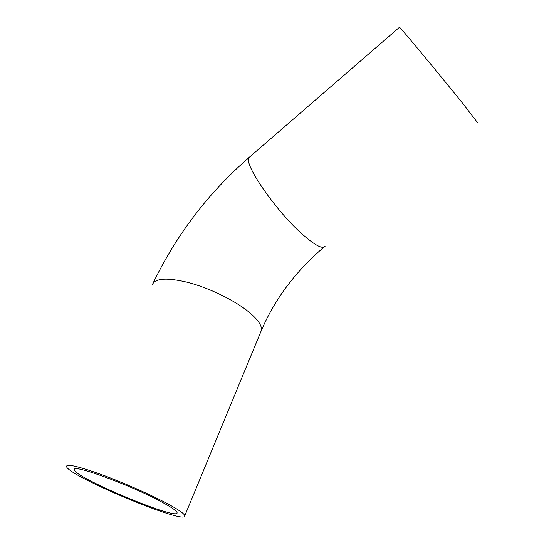 <?xml version="1.0" encoding="UTF-8"?>
<svg xmlns="http://www.w3.org/2000/svg" width="544" height="544" viewBox="0 0 544 544"><rect width="100%" height="100%" fill="white"/><g stroke="black" fill="none" stroke-linecap="round" stroke-linejoin="round"><path stroke-width="0.82" d="M159.725 500.942C170.884 506.845 176.671 510.748 177.092 512.659C179.357 521.465 73.433 477.156 74.222 469.622C71.271 463.549 128.52 484.289 159.725 500.942M477.346 122.38L462.815 103.537C439.756 74.766 399.949 26.874 399.486 27.261L399.405 27.329M165.07 502.425C148.016 493.462 121.591 481.902 100.592 474.252C78.635 466.446 67.272 463.787 66.497 466.276C65.776 475.028 187.218 525.83 184.797 515.76C184.321 513.59 177.745 509.143 165.07 502.425M325.203 246.112C322.912 249.451 315.561 245.732 303.158 234.967C276.366 211.786 242.78 162.982 249.084 157.447L250.158 156.516M260.576 332.364L261.385 330.412C262.215 325.312 257.278 318.573 246.554 310.182C232.084 299.112 208.223 287.742 188.149 282.458C167.022 277.392 155.067 278.168 152.3 284.777C175.814 235.532 208.073 193.086 249.084 157.447L399.486 27.261M74.222 469.622L74.46 469.112M323.911 247.173C295.732 271.198 274.89 298.948 261.385 330.412L184.797 515.76"/></g></svg>
